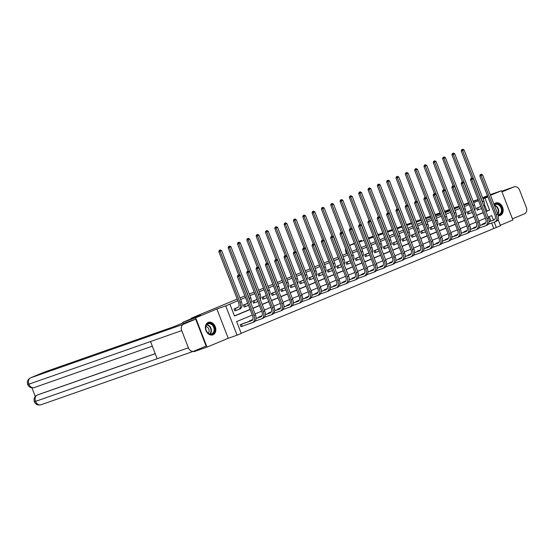 <?xml version="1.0" encoding="UTF-8"?>
<svg xmlns="http://www.w3.org/2000/svg" width="554" height="554" viewBox="0 0 554 554"><rect width="100%" height="100%" fill="white"/><g stroke="black" fill="none" stroke-linecap="round" stroke-linejoin="round"><path stroke-width="0.83" d="M212.992 334.782A6.627 5.041 70.7 0 0 215.305 326.798A6.627 5.041 70.7 0 0 208.401 322.352A6.627 5.041 70.7 0 0 208.2 322.428A6.627 5.041 70.7 0 0 205.88 330.406A6.627 5.041 70.7 0 0 212.791 334.858A6.627 5.041 70.7 0 0 212.992 334.782M498.254 215.651A6.627 5.041 70.7 0 0 500.137 215.471A6.627 5.041 70.7 0 0 500.345 215.395A6.627 5.041 70.7 0 0 502.658 207.418A6.627 5.041 70.7 0 0 495.754 202.965A6.627 5.041 70.7 0 0 495.553 203.041A6.627 5.041 70.7 0 0 493.974 204.218M252.292 315.074L236.648 321.569L241.253 333.446L237.07 335.184L225.707 305.891L229.889 304.153L234.494 316.029L250.138 309.527M193.831 351.181L194.018 351.658L207.016 347.102L228.227 338.286L237.07 335.184M500.324 225.243L512.893 220.021L501.529 190.721L490.519 195.299M498.06 219.398L500.511 225.734L496.329 227.472L494.258 222.133M241.198 333.3L496.329 227.472M183.118 323.557L182.654 322.359L195.652 317.802L207.016 347.102M490.269 194.669L501.529 190.721M182.654 322.359L200.465 314.963L191.102 318.245L191.31 318.765M191.102 318.245L237.23 299.077M239.993 297.934L244.854 295.912M249.314 294.056L254.182 292.034M258.642 290.185L263.503 288.163M267.963 286.307L272.824 284.292M277.284 282.436L282.152 280.414M286.612 278.565L291.473 276.543M295.933 274.687L300.794 272.672M305.254 270.816L310.122 268.794M314.582 266.945L319.443 264.923M323.903 263.067L328.764 261.052M333.224 259.196L338.092 257.174M342.552 255.325L347.413 253.303M351.873 251.447L356.734 249.425M361.194 247.576L366.062 245.554M370.522 243.705L375.383 241.683M379.843 239.827L384.705 237.804M389.164 235.956L394.033 233.933M398.492 232.078L403.354 230.062M407.813 228.206L412.675 226.184M417.134 224.335L422.003 222.313M426.462 220.457L431.324 218.442M435.783 216.586L440.645 214.564M445.104 212.715L449.973 210.693M454.432 208.837L459.294 206.815M493.732 228.387L491.661 223.047M490.858 220.984L489.182 216.649M485.789 222.722L482.61 224.038L482.756 224.425M476.461 226.593L473.282 227.916L473.435 228.303M467.14 230.464L463.961 231.787L464.114 232.174M457.819 234.342L454.64 235.658L454.786 236.046M448.491 238.213L445.312 239.536L445.464 239.924M439.17 242.084L435.991 243.407L436.143 243.795M429.849 245.962L426.67 247.285L426.815 247.666M420.521 249.833L417.342 251.156L417.494 251.544M411.2 253.711L408.021 255.027L408.173 255.415M401.879 257.582L398.7 258.905L398.845 259.293M392.551 261.453L389.372 262.776L389.524 263.164M383.229 265.331L380.051 266.647L380.203 267.035M373.908 269.202L370.73 270.525L370.875 270.913M364.58 273.074L361.402 274.396L361.554 274.784M355.259 276.952L352.081 278.267L352.233 278.655M345.938 280.823L342.76 282.145L342.905 282.533M336.61 284.694L333.432 286.016L333.584 286.404M327.289 288.572L324.111 289.887L324.263 290.275M317.968 292.443L314.79 293.765L314.935 294.153M308.64 296.321L305.462 297.637L305.614 298.024M299.319 300.192L296.141 301.514L296.293 301.902M289.998 304.063L286.82 305.386L286.965 305.773M280.67 307.941L277.492 309.257L277.644 309.644M271.349 311.812L268.171 313.135L268.323 313.522M262.028 315.683L258.85 317.006L258.995 317.394M252.7 319.561L249.522 320.877L249.674 321.265M243.808 323.321L240.201 324.755L240.969 326.735L241.939 326.327M478.559 200.666L473.698 202.688M469.238 204.544L464.377 206.566M459.917 208.415L455.049 210.437M450.589 212.293L445.728 214.308M441.268 216.164L436.407 218.186M431.947 220.035L427.079 222.057M422.619 223.913L417.758 225.928M413.298 227.784L408.436 229.806M403.977 231.655L399.109 233.677M394.649 235.533L389.787 237.548M385.328 239.404L380.466 241.426M376.007 243.275L371.138 245.297M366.679 247.153L361.817 249.175M357.358 251.024L352.496 253.046M348.037 254.895L343.168 256.918M338.709 258.773L333.847 260.796M329.388 262.644L324.526 264.667M320.067 266.522L315.198 268.538M310.739 270.394L305.877 272.416M301.418 274.265L296.556 276.287M292.096 278.143L287.228 280.158M282.769 282.014L277.907 284.036M273.447 285.885L268.586 287.907M264.126 289.763L259.258 291.778M254.798 293.634L249.937 295.656M245.477 297.505L240.616 299.527M237.846 300.677L229.889 304.153M234.439 315.884L250.083 309.381M252.853 308.239L259.404 305.51M262.174 304.361L268.732 301.639M271.495 300.49L278.053 297.761M280.823 296.612L287.374 293.89M290.144 292.741L296.702 290.019M299.465 288.869L306.023 286.141M308.793 284.991L315.344 282.27M318.114 281.12L324.672 278.399M327.435 277.249L333.993 274.521M336.763 273.371L343.314 270.65M346.084 269.5L352.642 266.779M355.405 265.629L361.963 262.901M364.733 261.751L371.291 259.03M374.054 257.88L380.612 255.152M383.375 254.009L389.933 251.281M392.703 250.131L399.261 247.409M402.024 246.26L408.582 243.531M411.345 242.382L417.903 239.66M420.673 238.511L427.231 235.789M429.994 234.64L436.552 231.911M439.315 230.762L445.873 228.04M448.643 226.891L455.201 224.169M457.964 223.02L464.522 220.291M467.285 219.142L473.843 216.42M476.613 215.271L483.171 212.542M485.934 211.399L486.973 210.963L484.473 204.509M480.076 206.774L476.468 208.207L477.236 210.181L478.206 209.779M470.755 210.645L467.14 212.078L467.908 214.059L468.878 213.657M461.427 214.523L457.819 215.949L458.587 217.93L459.557 217.528M452.106 218.394L448.498 219.827L449.266 221.808L450.236 221.399M442.784 222.272L439.17 223.698L439.938 225.679L440.908 225.277M433.457 226.143L429.849 227.569L430.617 229.55L431.587 229.148M424.135 230.014L420.528 231.447L421.296 233.428L422.266 233.019M414.814 233.892L411.2 235.318L411.968 237.299L412.938 236.897M405.486 237.763L401.879 239.196L402.647 241.17L403.617 240.768M396.165 241.634L392.557 243.067L393.326 245.048L394.296 244.646M386.844 245.512L383.229 246.939L383.998 248.919L384.968 248.517M377.516 249.383L373.908 250.817L374.677 252.79L375.647 252.389M368.195 253.254L364.587 254.688L365.356 256.668L366.326 256.267M358.874 257.132L355.259 258.559L356.028 260.539L356.998 260.138M349.546 261.003L345.938 262.437L346.707 264.417L347.677 264.009M340.225 264.881L336.617 266.308L337.386 268.288L338.356 267.887M330.904 268.752L327.289 270.179L328.058 272.159L329.028 271.758M321.576 272.623L317.968 274.057L318.737 276.037L319.706 275.629M312.255 276.501L308.647 277.928L309.416 279.909L310.385 279.507M302.934 280.372L299.319 281.799L300.088 283.78L301.057 283.378M293.606 284.244L289.998 285.677L290.767 287.658L291.736 287.249M284.285 288.122L280.677 289.548L281.446 291.529L282.415 291.127M274.964 291.993L271.349 293.426L272.118 295.4L273.087 294.998M265.636 295.864L262.028 297.297L262.797 299.278L263.766 298.876M256.315 299.742L252.707 301.168L253.476 303.149L254.445 302.747M246.994 303.613L243.379 305.046L244.148 307.02L245.117 306.618M237.666 307.484L234.058 308.917L234.827 310.898L235.796 310.496M228.227 338.286L216.87 308.987L195.652 317.802M216.87 308.987L225.707 305.891M483.033 198.851L487.942 196.94M482.943 198.616L487.915 196.871M487.749 196.448L482.887 198.471M473.282 201.614L478.144 199.592M482.603 197.743L487.465 195.721M468.781 203.36L463.809 205.105M493.462 220.07L491.723 215.596L488.136 217.085M485.373 218.234L478.815 220.956M476.052 222.106L469.494 224.834M466.724 225.984L460.166 228.705M457.403 229.855L450.845 232.576M448.082 233.726L441.524 236.454M438.754 237.604L432.196 240.325M429.433 241.475L422.875 244.196M420.112 245.346L413.554 248.074M410.784 249.224L404.226 251.945M401.463 253.095L394.905 255.816M392.142 256.966L385.584 259.694M382.814 260.844L376.256 263.566M373.493 264.715L366.935 267.443M364.172 268.586L357.614 271.315M354.844 272.464L348.286 275.186M345.523 276.335L338.965 279.064M336.202 280.213L329.644 282.935M326.874 284.084L320.316 286.806M317.553 287.955L310.995 290.684M308.232 291.833L301.674 294.555M298.904 295.704L292.346 298.426M289.583 299.576L283.025 302.304M280.262 303.454L273.704 306.175M270.934 307.325L264.376 310.046M261.613 311.196L255.055 313.924M485.99 211.545L489.577 210.056L484.965 198.173M252.908 308.377L259.466 305.656M262.229 304.506L268.787 301.785M271.55 300.635L278.108 297.907M280.878 296.757L287.436 294.036M290.199 292.886L296.757 290.164M299.52 289.015L306.078 286.286M308.848 285.137L315.406 282.415M318.169 281.266L324.727 278.544M327.49 277.395L334.048 274.666M336.818 273.517L343.376 270.795M346.139 269.646L352.697 266.917M355.46 265.775L362.018 263.046M364.788 261.897L371.346 259.175M374.109 258.026L380.667 255.297M383.43 254.148L389.988 251.426M392.758 250.276L399.316 247.555M402.079 246.405L408.637 243.677M411.4 242.527L417.958 239.806M420.728 238.656L427.286 235.935M430.049 234.785L436.607 232.057M439.37 230.907L445.928 228.186M448.698 227.036L455.256 224.315M458.019 223.165L464.577 220.437M467.341 219.287L473.899 216.566M476.669 215.416L483.226 212.688M486.973 210.963L489.577 210.056M477.437 207.798L479.993 206.898A4.245 2.749 -112.6 0 0 480.089 206.864A4.245 2.749 -112.6 0 0 480.775 206.372M479.085 207.12L480.498 206.628M481.571 208.429A6.371 4.127 67.4 0 1 480.9 208.823A6.371 4.127 67.4 0 1 480.761 208.879L477.223 210.146M471.793 178.153L461.26 151L461.704 149.649L462.819 149.22L461.704 149.649M462.819 149.22L464.058 149.926L483.85 200.957A6.371 4.127 67.4 0 1 484.03 206.497M464.058 149.926L462.562 150.543L482.354 201.573A6.371 4.127 67.4 0 1 482.887 203.54M462.223 149.462L462.562 150.543L461.26 151M477.673 207.715L478.441 209.689M481.364 174.198L480.249 174.628L481.364 174.198L482.603 174.905L481.107 175.521L496.294 214.675A6.371 4.127 67.4 0 1 494.84 221.925A6.371 4.127 67.4 0 1 494.701 221.981L488.185 224.266M485.221 222.95L485.761 222.77M489.085 221.607L494.438 219.73M483.58 223.636L485.706 222.888M489.071 221.704L493.933 220A4.245 2.749 -112.6 0 0 494.029 219.966A4.245 2.749 -112.6 0 0 494.999 215.132L479.812 175.978L480.249 174.628M482.603 174.905L497.79 214.059A6.371 4.127 67.4 0 1 496.336 221.309A6.371 4.127 67.4 0 1 496.197 221.358M480.768 174.441L481.107 175.521L479.812 175.978M483.815 223.546L483.988 223.996M494.23 204.883A5.734 4.363 -109.3 0 1 500.331 205.603A5.734 4.363 -109.3 0 1 501.342 213.151A5.734 4.363 -109.3 0 1 498.094 214.959M497.998 214.64A5.311 4.044 70.7 0 0 499.029 214.467A5.311 4.044 70.7 0 0 500.802 212.965A5.311 4.044 70.7 0 0 500.442 206.774A5.311 4.044 70.7 0 0 495.511 204.447A5.311 4.044 70.7 0 0 494.348 205.174M496.322 210.271A3.781 2.881 70.7 0 0 495.878 209.121M499.57 215.624A6.586 5.014 70.7 0 0 499.708 215.575A6.586 5.014 70.7 0 0 501.91 213.719A6.586 5.014 70.7 0 0 501.467 206.033A6.586 5.014 70.7 0 0 495.352 203.152A6.586 5.014 70.7 0 0 495.214 203.2M206.365 324.956A5.734 4.363 -109.3 0 1 212.639 324.623A5.734 4.363 -109.3 0 1 213.989 332.538A5.734 4.363 -109.3 0 1 207.722 332.871A5.734 4.363 -109.3 0 1 206.365 324.956M213.449 332.352A5.311 4.044 70.7 0 0 213.089 326.154A5.311 4.044 70.7 0 0 208.166 323.827A5.311 4.044 70.7 0 0 206.393 325.33A5.311 4.044 70.7 0 0 206.746 331.527A5.311 4.044 70.7 0 0 211.676 333.854A5.311 4.044 70.7 0 0 213.449 332.352M208.249 333.176A3.781 2.881 70.7 0 0 208.636 332.67A3.781 2.881 70.7 0 0 208.699 328.854A3.781 2.881 70.7 0 0 205.908 326.493M212.217 335.011A6.586 5.014 70.7 0 0 212.355 334.962A6.586 5.014 70.7 0 0 214.557 333.099A6.586 5.014 70.7 0 0 214.114 325.42A6.586 5.014 70.7 0 0 207.999 322.539A6.586 5.014 70.7 0 0 207.861 322.587M456.759 207.875L454.377 208.706M449.82 210.305L444.848 212.05M440.291 213.643L435.319 215.388M430.763 216.988L425.791 218.733M421.234 220.326L416.262 222.071M411.705 223.671L406.733 225.416M402.169 227.008L397.197 228.754M392.641 230.353L387.668 232.098M383.112 233.691L378.14 235.436M373.583 237.036L368.611 238.774M364.054 240.374L359.082 242.119M354.525 243.718L349.553 245.457M345.571 248.552A5.097 3.303 -112.6 0 0 345.987 252.105L346.582 253.649M514.23 186.809A5.228 3.975 70.7 0 0 514.07 186.871L501.716 191.206L514.23 186.809A5.228 3.975 70.7 0 1 519.638 190.216L526.3 207.397A5.228 3.975 70.7 0 1 524.513 213.796L512.429 218.816M514.07 186.871L501.986 191.892M182.882 322.954L174.067 326.618L44.611 372.004L30.657 377.8L183.512 324.208L195.673 319.159L183.111 323.55M183.512 324.208A5.228 3.975 70.7 0 0 181.726 330.606L150.529 341.541L157.191 358.729L188.388 347.787L181.726 330.606M188.388 347.787A5.228 3.975 70.7 0 0 193.789 351.194A5.228 3.975 70.7 0 0 193.948 351.132L206.116 346.077L195.673 319.159M31.938 387.814L35.29 396.463M37.921 394.78A5.097 3.303 67.4 0 1 38.032 394.732A5.097 3.303 67.4 0 1 38.143 394.69L155.217 353.639M155.238 353.687L37.34 395.023A5.228 3.975 70.7 0 0 35.532 401.38C33.849 401.941 34.009 401.816 36.01 401.02M44.5 372.046L30.546 377.842A5.097 3.303 -112.6 0 1 30.657 377.8A5.228 3.975 70.7 0 0 28.87 384.199C27.181 384.753 27.333 384.621 29.334 383.804M468.116 211.676L470.671 210.776A4.245 2.749 -112.6 0 0 470.761 210.735A4.245 2.749 -112.6 0 0 471.447 210.243M469.757 210.991L471.17 210.499M472.243 212.3A6.371 4.127 67.4 0 1 471.579 212.701A6.371 4.127 67.4 0 1 471.433 212.757L467.895 214.017M462.472 182.031L451.939 154.871L452.376 153.52L453.497 153.091L452.376 153.52M453.497 153.091L454.73 153.797L474.529 204.828A6.371 4.127 67.4 0 1 474.709 210.368M454.73 153.797L453.241 154.421L473.033 205.451A6.371 4.127 67.4 0 1 473.566 207.418M452.895 153.34L453.241 154.421L451.939 154.871M468.352 211.586L469.12 213.567M458.788 215.548L461.344 214.647A4.245 2.749 -112.6 0 0 461.44 214.613A4.245 2.749 -112.6 0 0 462.126 214.114M460.436 214.862L461.849 214.377M462.922 216.171A6.371 4.127 67.4 0 1 462.258 216.572A6.371 4.127 67.4 0 1 462.112 216.628L458.574 217.895M453.151 185.902L442.618 158.749L443.055 157.391L444.169 156.962L443.055 157.391M444.169 156.962L445.409 157.668L465.201 208.699A6.371 4.127 67.4 0 1 465.388 214.246M445.409 157.668L443.913 158.292L463.712 209.322A6.371 4.127 67.4 0 1 464.238 211.289M443.574 157.211L443.913 158.292L442.618 158.749M459.031 215.458L459.799 217.438M472.043 178.069L470.928 178.499L472.043 178.069L473.282 178.776L471.786 179.399L486.973 218.553A6.371 4.127 67.4 0 1 485.519 225.803A6.371 4.127 67.4 0 1 485.38 225.852L478.857 228.137M475.9 226.828L476.44 226.641M479.757 225.478L485.11 223.601M474.259 227.514L476.385 226.759M479.75 225.582L484.611 223.878A4.245 2.749 -112.6 0 0 484.702 223.837A4.245 2.749 -112.6 0 0 485.671 219.003L470.484 179.849L470.928 178.499M473.282 178.776L488.469 217.93A6.371 4.127 67.4 0 1 487.014 225.18A6.371 4.127 67.4 0 1 486.869 225.236M471.447 178.319L471.786 179.399L470.484 179.849M474.494 227.424L474.667 227.867M462.722 181.941L461.6 182.37L462.722 181.941L463.954 182.647L462.465 183.27L477.652 222.424A6.371 4.127 67.4 0 1 476.198 229.675A6.371 4.127 67.4 0 1 476.052 229.73L469.536 232.015M466.579 230.699L467.119 230.519M470.436 229.356L475.789 227.472M464.931 231.385L467.057 230.637M470.429 229.453L475.284 227.749A4.245 2.749 -112.6 0 0 475.38 227.715A4.245 2.749 -112.6 0 0 476.35 222.881L461.163 183.727L461.6 182.37M463.954 182.647L479.141 221.801A6.371 4.127 67.4 0 1 477.686 229.051A6.371 4.127 67.4 0 1 477.548 229.107M462.119 182.19L462.465 183.27L461.163 183.727M465.173 231.295L465.346 231.745M449.467 219.426L452.022 218.518A4.245 2.749 -112.6 0 0 452.119 218.484A4.245 2.749 -112.6 0 0 452.805 217.992M451.115 218.74L452.528 218.248M453.601 220.049A6.371 4.127 67.4 0 1 452.93 220.444A6.371 4.127 67.4 0 1 452.791 220.499L449.252 221.766M443.823 189.773L433.29 162.62L433.734 161.269L434.848 160.84L433.734 161.269M434.848 160.84L436.088 161.546L455.88 212.577A6.371 4.127 67.4 0 1 456.06 218.117M436.088 161.546L434.592 162.163L454.384 213.193A6.371 4.127 67.4 0 1 454.917 215.16M434.253 161.082L434.592 162.163L433.29 162.62M449.703 219.336L450.471 221.316M440.146 223.297L442.701 222.396A4.245 2.749 -112.6 0 0 442.791 222.362A4.245 2.749 -112.6 0 0 443.477 221.863M441.787 222.611L443.2 222.119M444.273 223.92A6.371 4.127 67.4 0 1 443.609 224.322A6.371 4.127 67.4 0 1 443.463 224.377L439.924 225.644M434.502 193.651L423.969 166.491L424.406 165.14L425.527 164.711L424.406 165.14M425.527 164.711L426.76 165.417L446.559 216.448A6.371 4.127 67.4 0 1 446.739 221.988M426.76 165.417L425.271 166.041L445.063 217.071A6.371 4.127 67.4 0 1 445.596 219.038M424.925 164.96L425.271 166.041L423.969 166.491M440.382 223.207L441.15 225.187M430.818 227.168L433.373 226.267A4.245 2.749 -112.6 0 0 433.47 226.233A4.245 2.749 -112.6 0 0 434.156 225.734M432.466 226.489L433.879 225.997M434.952 227.791A6.371 4.127 67.4 0 1 434.288 228.193A6.371 4.127 67.4 0 1 434.142 228.248L430.603 229.515M425.181 197.522L414.648 170.369L415.084 169.012L416.199 168.582L415.084 169.012M416.199 168.582L417.439 169.289L437.231 220.319A6.371 4.127 67.4 0 1 437.418 225.866M417.439 169.289L415.943 169.912L435.742 220.942A6.371 4.127 67.4 0 1 436.268 222.909M415.604 168.832L415.943 169.912L414.648 170.369M431.06 227.078L431.829 229.058M453.394 185.819L452.279 186.248L453.394 185.819L454.633 186.525L453.137 187.141L468.324 226.295A6.371 4.127 67.4 0 1 466.87 233.546A6.371 4.127 67.4 0 1 466.731 233.601L460.215 235.886M457.251 234.577L457.791 234.39M461.115 233.227L466.468 231.35M455.61 235.256L457.736 234.508M461.101 233.324L465.962 231.62A4.245 2.749 -112.6 0 0 466.059 231.586A4.245 2.749 -112.6 0 0 467.029 226.752L451.842 187.598L452.279 186.248M454.633 186.525L469.82 225.679A6.371 4.127 67.4 0 1 468.365 232.929A6.371 4.127 67.4 0 1 468.227 232.985M452.798 186.061L453.137 187.141L451.842 187.598M455.845 235.166L456.018 235.616M444.073 189.69L442.958 190.119L444.073 189.69L445.312 190.396L443.816 191.019L459.003 230.173A6.371 4.127 67.4 0 1 457.549 237.424A6.371 4.127 67.4 0 1 457.41 237.479L450.887 239.764M447.93 238.449L448.47 238.262M451.787 237.098L457.14 235.221M446.282 239.134L448.415 238.379M451.78 237.202L456.641 235.498A4.245 2.749 -112.6 0 0 456.731 235.457A4.245 2.749 -112.6 0 0 457.701 230.623L442.514 191.469L442.958 190.119M445.312 190.396L460.499 229.55A6.371 4.127 67.4 0 1 459.044 236.8A6.371 4.127 67.4 0 1 458.899 236.856M443.477 189.939L443.816 191.019L442.514 191.469M446.524 239.044L446.697 239.487M434.751 193.561L433.63 193.99L434.751 193.561L435.984 194.267L434.495 194.89L449.682 234.044A6.371 4.127 67.4 0 1 448.228 241.295A6.371 4.127 67.4 0 1 448.082 241.35L441.566 243.635M438.609 242.32L439.149 242.14M442.466 240.976L447.819 239.099M436.961 243.005L439.087 242.257M442.459 241.073L447.313 239.37A4.245 2.749 -112.6 0 0 447.41 239.335A4.245 2.749 -112.6 0 0 448.38 234.501L433.193 195.347L433.63 193.99M435.984 194.267L451.171 233.421A6.371 4.127 67.4 0 1 449.716 240.671A6.371 4.127 67.4 0 1 449.578 240.727M434.149 193.81L434.495 194.89L433.193 195.347M437.203 242.915L437.376 243.365M421.497 231.046L424.052 230.139A4.245 2.749 -112.6 0 0 424.149 230.104A4.245 2.749 -112.6 0 0 424.835 229.612M423.138 230.36L424.558 229.868M425.631 231.669A6.371 4.127 67.4 0 1 424.96 232.071A6.371 4.127 67.4 0 1 424.821 232.119L421.282 233.386M415.853 201.4L405.32 174.24L405.763 172.89L406.878 172.46L405.763 172.89M406.878 172.46L408.118 173.167L427.91 224.197A6.371 4.127 67.4 0 1 428.09 229.737M408.118 173.167L406.622 173.783L426.414 224.813A6.371 4.127 67.4 0 1 426.947 226.78M406.283 172.709L406.622 173.783L405.32 174.24M421.733 230.956L422.501 232.936M425.424 197.439L424.309 197.868L425.424 197.439L426.663 198.145L425.167 198.761L440.354 237.915A6.371 4.127 67.4 0 1 438.9 245.166A6.371 4.127 67.4 0 1 438.761 245.221L432.245 247.506M429.281 246.198L429.821 246.011M433.145 244.847L438.498 242.971M427.64 246.876L429.766 246.128M433.131 244.944L437.992 243.241A4.245 2.749 -112.6 0 0 438.089 243.206A4.245 2.749 -112.6 0 0 439.059 238.372L423.872 199.218L424.309 197.868M426.663 198.145L441.85 237.299A6.371 4.127 67.4 0 1 440.395 244.549A6.371 4.127 67.4 0 1 440.257 244.605M424.828 197.688L425.167 198.761L423.872 199.218M427.875 246.793L428.048 247.236M412.176 234.917L414.731 234.017A4.245 2.749 -112.6 0 0 414.821 233.982A4.245 2.749 -112.6 0 0 415.507 233.483M413.817 234.231L415.23 233.74M416.303 235.54A6.371 4.127 67.4 0 1 415.639 235.942A6.371 4.127 67.4 0 1 415.493 235.997L411.954 237.264M406.532 205.271L395.999 178.111L396.435 176.761L397.557 176.331L396.435 176.761M397.557 176.331L398.79 177.038L418.589 228.068A6.371 4.127 67.4 0 1 418.769 233.615M398.79 177.038L397.301 177.661L417.093 228.691A6.371 4.127 67.4 0 1 417.626 230.658M396.955 176.581L397.301 177.661L395.999 178.111M412.411 234.827L413.18 236.807M416.102 201.31L414.988 201.739L416.102 201.31L417.342 202.016L415.846 202.639L431.033 241.793A6.371 4.127 67.4 0 1 429.579 249.044A6.371 4.127 67.4 0 1 429.44 249.099L422.917 251.384M419.96 250.069L420.5 249.882M423.817 248.718L429.17 246.842M418.312 250.754L420.444 249.999M423.81 248.822L428.671 247.119A4.245 2.749 -112.6 0 0 428.761 247.084A4.245 2.749 -112.6 0 0 429.731 242.243L414.544 203.089L414.988 201.739M417.342 202.016L432.529 241.17A6.371 4.127 67.4 0 1 431.074 248.421A6.371 4.127 67.4 0 1 430.929 248.476M415.507 201.559L415.846 202.639L414.544 203.089M418.554 250.664L418.727 251.107M402.848 238.788L405.403 237.888A4.245 2.749 -112.6 0 0 405.5 237.853A4.245 2.749 -112.6 0 0 406.186 237.354M404.496 238.109L405.909 237.618M406.982 239.418A6.371 4.127 67.4 0 1 406.317 239.813A6.371 4.127 67.4 0 1 406.172 239.868L402.633 241.135M397.211 209.142L386.678 181.989L387.114 180.639L388.229 180.202L387.114 180.639M388.229 180.202L389.469 180.909L409.261 231.939A6.371 4.127 67.4 0 1 409.448 237.486M389.469 180.909L387.973 181.532L407.772 232.562A6.371 4.127 67.4 0 1 408.298 234.529M387.634 180.452L387.973 181.532L386.678 181.989M403.09 238.705L403.859 240.678M406.781 205.181L405.66 205.617L406.781 205.181L408.014 205.887L406.525 206.51L421.712 245.664A6.371 4.127 67.4 0 1 420.257 252.915A6.371 4.127 67.4 0 1 420.112 252.97L413.596 255.256M410.639 253.94L411.179 253.76M414.496 252.596L419.849 250.72M408.99 254.625L411.116 253.877M414.489 252.693L419.343 250.99A4.245 2.749 -112.6 0 0 419.44 250.955A4.245 2.749 -112.6 0 0 420.41 246.121L405.223 206.967L405.66 205.617M408.014 205.887L423.201 245.041A6.371 4.127 67.4 0 1 421.746 252.299A6.371 4.127 67.4 0 1 421.608 252.347M406.179 205.43L406.525 206.51L405.223 206.967M409.233 254.535L409.406 254.985M393.527 242.666L396.082 241.766A4.245 2.749 -112.6 0 0 396.179 241.724A4.245 2.749 -112.6 0 0 396.865 241.232M395.168 241.98L396.588 241.489M397.661 243.289A6.371 4.127 67.4 0 1 396.989 243.691A6.371 4.127 67.4 0 1 396.851 243.739L393.312 245.007M387.883 213.02L377.35 185.86L377.793 184.51L378.908 184.08L377.793 184.51M378.908 184.08L380.148 184.787L399.94 235.817A6.371 4.127 67.4 0 1 400.12 241.357M380.148 184.787L378.652 185.403L398.444 236.433A6.371 4.127 67.4 0 1 398.977 238.407M378.313 184.33L378.652 185.403L377.35 185.86M393.762 242.576L394.531 244.556M397.453 209.059L396.339 209.488L397.453 209.059L398.693 209.765L397.197 210.382L412.384 249.535A6.371 4.127 67.4 0 1 410.929 256.793A6.371 4.127 67.4 0 1 410.791 256.841L404.275 259.127M401.311 257.818L401.851 257.631M405.175 256.467L410.528 254.591M399.669 258.496L401.795 257.748M405.161 256.564L410.022 254.861A4.245 2.749 -112.6 0 0 410.119 254.826A4.245 2.749 -112.6 0 0 411.089 249.993L395.902 210.839L396.339 209.488M398.693 209.765L413.88 248.919A6.371 4.127 67.4 0 1 412.425 256.17A6.371 4.127 67.4 0 1 412.287 256.225M396.858 209.308L397.197 210.382L395.902 210.839M399.905 258.413L400.078 258.856M384.206 246.537L386.761 245.637A4.245 2.749 -112.6 0 0 386.851 245.602A4.245 2.749 -112.6 0 0 387.537 245.103M385.847 245.851L387.26 245.36M388.333 247.16A6.371 4.127 67.4 0 1 387.668 247.562A6.371 4.127 67.4 0 1 387.523 247.617L383.984 248.884M378.562 216.891L368.029 189.738L368.465 188.381L369.587 187.951L368.465 188.381M369.587 187.951L370.82 188.658L390.618 239.688A6.371 4.127 67.4 0 1 390.799 245.235M370.82 188.658L369.331 189.281L389.123 240.311A6.371 4.127 67.4 0 1 389.656 242.278M368.985 188.201L369.331 189.281L368.029 189.738M384.441 246.447L385.21 248.427M388.132 212.93L387.017 213.359L388.132 212.93L389.372 213.636L387.876 214.259L403.063 253.413A6.371 4.127 67.4 0 1 401.608 260.664A6.371 4.127 67.4 0 1 401.47 260.719L394.947 263.005M391.99 261.689L392.53 261.502M395.847 260.338L401.2 258.462M390.341 262.374L392.474 261.62M395.84 260.442L400.701 258.739A4.245 2.749 -112.6 0 0 400.791 258.704A4.245 2.749 -112.6 0 0 401.761 253.871L386.574 214.717L387.017 213.359M389.372 213.636L404.559 252.79A6.371 4.127 67.4 0 1 403.104 260.041A6.371 4.127 67.4 0 1 402.959 260.096M387.537 213.179L387.876 214.259L386.574 214.717M390.584 262.284L390.757 262.734M374.878 250.408L377.433 249.508A4.245 2.749 -112.6 0 0 377.53 249.473A4.245 2.749 -112.6 0 0 378.216 248.975M376.526 249.729L377.939 249.238M379.012 251.038A6.371 4.127 67.4 0 1 378.347 251.433A6.371 4.127 67.4 0 1 378.202 251.488L374.663 252.756M369.241 220.762L358.708 193.609L359.144 192.259L360.259 191.822L359.144 192.259M360.259 191.822L361.499 192.529L381.291 243.566A6.371 4.127 67.4 0 1 381.477 249.106M361.499 192.529L360.003 193.152L379.802 244.182A6.371 4.127 67.4 0 1 380.328 246.149M359.664 192.072L360.003 193.152L358.708 193.609M375.12 250.325L375.889 252.299M378.811 216.801L377.69 217.237L378.811 216.801L380.044 217.507L378.555 218.131L393.742 257.285A6.371 4.127 67.4 0 1 392.287 264.535A6.371 4.127 67.4 0 1 392.142 264.59L385.626 266.876M382.669 265.56L383.209 265.38M386.526 264.216L391.879 262.34M381.02 266.245L383.146 265.498M386.519 264.313L391.373 262.61A4.245 2.749 -112.6 0 0 391.47 262.575A4.245 2.749 -112.6 0 0 392.44 257.742L377.253 218.588L377.69 217.237M380.044 217.507L395.231 256.661A6.371 4.127 67.4 0 1 393.776 263.919A6.371 4.127 67.4 0 1 393.638 263.967M378.209 217.05L378.555 218.131L377.253 218.588M381.263 266.155L381.436 266.606M365.557 254.286L368.112 253.386A4.245 2.749 -112.6 0 0 368.209 253.344A4.245 2.749 -112.6 0 0 368.895 252.853M367.198 253.6L368.618 253.109M369.691 254.909A6.371 4.127 67.4 0 1 369.019 255.311A6.371 4.127 67.4 0 1 368.881 255.359L365.342 256.627M359.913 224.64L349.38 197.48L349.823 196.13L350.938 195.701L349.823 196.13M350.938 195.701L352.178 196.407L371.969 247.437A6.371 4.127 67.4 0 1 372.149 252.977M352.178 196.407L350.682 197.023L370.474 248.06A6.371 4.127 67.4 0 1 371.007 250.027M350.343 195.95L350.682 197.023L349.38 197.48M365.792 254.196L366.561 256.177M369.483 220.679L368.368 221.108L369.483 220.679L370.723 221.385L369.227 222.002L384.414 261.156A6.371 4.127 67.4 0 1 382.959 268.413A6.371 4.127 67.4 0 1 382.821 268.461L376.304 270.747M373.341 269.438L373.881 269.251M377.205 268.088L382.558 266.211M371.699 270.123L373.825 269.369M377.191 268.191L382.052 266.488A4.245 2.749 -112.6 0 0 382.149 266.446A4.245 2.749 -112.6 0 0 383.119 261.613L367.932 222.459L368.368 221.108M370.723 221.385L385.909 260.539A6.371 4.127 67.4 0 1 384.455 267.79A6.371 4.127 67.4 0 1 384.317 267.845M368.888 220.928L369.227 222.002L367.932 222.459M371.935 270.033L372.108 270.477M356.229 258.157L358.791 257.257A4.245 2.749 -112.6 0 0 358.881 257.222A4.245 2.749 -112.6 0 0 359.567 256.724M357.877 257.471L359.29 256.987M360.363 258.78A6.371 4.127 67.4 0 1 359.698 259.182A6.371 4.127 67.4 0 1 359.553 259.237L356.014 260.505M350.592 228.511L340.059 201.358L340.495 200.001L341.617 199.572L340.495 200.001M341.617 199.572L342.85 200.278L362.648 251.308A6.371 4.127 67.4 0 1 362.828 256.855M342.85 200.278L341.361 200.901L361.153 251.931A6.371 4.127 67.4 0 1 361.686 253.898M341.015 199.821L341.361 200.901L340.059 201.358M356.471 258.067L357.24 260.048M360.162 224.55L359.047 224.979L360.162 224.55L361.402 225.256L359.906 225.88L375.093 265.034A6.371 4.127 67.4 0 1 373.638 272.284A6.371 4.127 67.4 0 1 373.5 272.339L366.977 274.625M364.02 273.309L364.56 273.122M367.877 271.966L373.23 270.082M362.371 273.995L364.504 273.24M367.87 272.062L372.731 270.359A4.245 2.749 -112.6 0 0 372.821 270.324A4.245 2.749 -112.6 0 0 373.791 265.491L358.604 226.337L359.047 224.979M361.402 225.256L376.588 264.41A6.371 4.127 67.4 0 1 375.134 271.661A6.371 4.127 67.4 0 1 374.989 271.716M359.567 224.799L359.906 225.88L358.604 226.337M362.614 273.905L362.787 274.355M346.908 262.028L349.463 261.128A4.245 2.749 -112.6 0 0 349.56 261.093A4.245 2.749 -112.6 0 0 350.246 260.602M348.556 261.349L349.969 260.858M351.042 262.658A6.371 4.127 67.4 0 1 350.377 263.053A6.371 4.127 67.4 0 1 350.232 263.108L346.693 264.376M341.271 232.382L330.738 205.229L331.174 203.879L332.289 203.45L331.174 203.879M332.289 203.45L333.529 204.156L353.32 255.186A6.371 4.127 67.4 0 1 353.507 260.726M333.529 204.156L332.033 204.772L351.832 255.803A6.371 4.127 67.4 0 1 352.358 257.769M331.694 203.692L332.033 204.772L330.738 205.229M347.15 261.945L347.919 263.926M350.841 228.428L349.719 228.857L350.841 228.428L352.074 229.134L350.585 229.751L365.772 268.905A6.371 4.127 67.4 0 1 364.317 276.155A6.371 4.127 67.4 0 1 364.172 276.211L357.655 278.496M354.699 277.18L355.239 277M358.556 275.837L363.909 273.96M353.05 277.866L355.176 277.118M358.549 275.934L363.403 274.23A4.245 2.749 -112.6 0 0 363.5 274.195A4.245 2.749 -112.6 0 0 364.47 269.362L349.283 230.208L349.719 228.857M352.074 229.134L367.26 268.288A6.371 4.127 67.4 0 1 365.806 275.539A6.371 4.127 67.4 0 1 365.668 275.587M350.239 228.67L350.585 229.751L349.283 230.208M353.293 277.776L353.466 278.226M337.587 265.906L340.142 265.006A4.245 2.749 -112.6 0 0 340.232 264.971A4.245 2.749 -112.6 0 0 340.925 264.473M339.228 265.221L340.648 264.729M341.721 266.529A6.371 4.127 67.4 0 1 341.049 266.931A6.371 4.127 67.4 0 1 340.911 266.986L337.372 268.247M331.943 236.26L321.41 209.1L321.853 207.75L322.968 207.321L321.853 207.75M322.968 207.321L324.208 208.027L343.999 259.057A6.371 4.127 67.4 0 1 344.179 264.597M324.208 208.027L322.712 208.65L342.504 259.681A6.371 4.127 67.4 0 1 343.037 261.647M322.373 207.57L322.712 208.65L321.41 209.1M337.822 265.816L338.591 267.797M341.513 232.299L340.398 232.728L341.513 232.299L342.753 233.005L341.257 233.629L356.444 272.783A6.371 4.127 67.4 0 1 354.989 280.033A6.371 4.127 67.4 0 1 354.851 280.082L348.334 282.374M345.371 281.058L345.911 280.871M349.228 279.708L354.588 277.831M343.729 281.744L345.855 280.989M349.221 279.812L354.082 278.108A4.245 2.749 -112.6 0 0 354.179 278.066A4.245 2.749 -112.6 0 0 355.149 273.233L339.962 234.079L340.398 232.728M342.753 233.005L357.939 272.159A6.371 4.127 67.4 0 1 356.485 279.41A6.371 4.127 67.4 0 1 356.347 279.465M340.918 232.548L341.257 233.629L339.962 234.079M343.965 281.654L344.138 282.097M328.259 269.777L330.821 268.877A4.245 2.749 -112.6 0 0 330.911 268.842A4.245 2.749 -112.6 0 0 331.597 268.344M329.907 269.092L331.32 268.607M332.393 270.4A6.371 4.127 67.4 0 1 331.728 270.802A6.371 4.127 67.4 0 1 331.583 270.858L328.044 272.125M322.622 240.131L312.089 212.978L312.525 211.621L313.647 211.192L312.525 211.621M313.647 211.192L314.88 211.898L334.678 262.928A6.371 4.127 67.4 0 1 334.858 268.475M314.88 211.898L313.391 212.521L333.183 263.552A6.371 4.127 67.4 0 1 333.716 265.518M313.045 211.441L313.391 212.521L312.089 212.978M328.501 269.687L329.27 271.668M332.192 236.17L331.077 236.6L332.192 236.17L333.432 236.877L331.936 237.5L347.123 276.654A6.371 4.127 67.4 0 1 345.668 283.904A6.371 4.127 67.4 0 1 345.53 283.96L339.006 286.245M336.049 284.929L336.59 284.749M339.907 283.586L345.26 281.709M334.401 285.615L336.534 284.867M339.9 283.683L344.761 281.979A4.245 2.749 -112.6 0 0 344.851 281.944A4.245 2.749 -112.6 0 0 345.821 277.111L330.634 237.957L331.077 236.6M333.432 236.877L348.618 276.031A6.371 4.127 67.4 0 1 347.164 283.281A6.371 4.127 67.4 0 1 347.019 283.336M331.597 236.419L331.936 237.5L330.634 237.957M334.644 285.525L334.817 285.975M318.938 273.655L321.493 272.748A4.245 2.749 -112.6 0 0 321.59 272.713A4.245 2.749 -112.6 0 0 322.276 272.222M320.586 272.97L321.999 272.478M323.072 274.278A6.371 4.127 67.4 0 1 322.4 274.673A6.371 4.127 67.4 0 1 322.262 274.729L318.723 275.996M313.301 244.009L302.768 216.849L303.204 215.499L304.319 215.07L303.204 215.499M304.319 215.07L305.559 215.776L325.35 266.806A6.371 4.127 67.4 0 1 325.537 272.346M305.559 215.776L304.063 216.392L323.861 267.423A6.371 4.127 67.4 0 1 324.388 269.389M303.724 215.312L304.063 216.392L302.768 216.849M319.18 273.565L319.949 275.546M322.871 240.048L321.749 240.478L322.871 240.048L324.104 240.755L322.615 241.371L337.802 280.525A6.371 4.127 67.4 0 1 336.347 287.775A6.371 4.127 67.4 0 1 336.202 287.831L329.685 290.116M326.728 288.807L327.269 288.62M330.586 287.457L335.939 285.58M325.08 289.486L327.206 288.738M330.579 287.554L335.433 285.85A4.245 2.749 -112.6 0 0 335.53 285.816A4.245 2.749 -112.6 0 0 336.5 280.982L321.313 241.828L321.749 240.478M324.104 240.755L339.29 279.909A6.371 4.127 67.4 0 1 337.836 287.159A6.371 4.127 67.4 0 1 337.698 287.214M322.269 240.291L322.615 241.371L321.313 241.828M325.323 289.396L325.496 289.846M309.617 277.526L312.172 276.626A4.245 2.749 -112.6 0 0 312.262 276.591A4.245 2.749 -112.6 0 0 312.955 276.093M311.258 276.841L312.678 276.349M313.751 278.15A6.371 4.127 67.4 0 1 313.079 278.551A6.371 4.127 67.4 0 1 312.941 278.607L309.395 279.874M303.973 247.88L293.44 220.721L293.883 219.37L294.998 218.941L293.883 219.37M294.998 218.941L296.238 219.647L316.029 270.677A6.371 4.127 67.4 0 1 316.209 276.217M296.238 219.647L294.742 220.27L314.534 271.301A6.371 4.127 67.4 0 1 315.067 273.267M294.403 219.19L294.742 220.27L293.44 220.721M309.852 277.436L310.621 279.417M313.543 243.919L312.428 244.349L313.543 243.919L314.783 244.626L313.287 245.249L328.474 284.403A6.371 4.127 67.4 0 1 327.019 291.653A6.371 4.127 67.4 0 1 326.881 291.709L320.364 293.994M317.4 292.678L317.941 292.491M321.258 291.328L326.618 289.451M315.759 293.364L317.885 292.609M321.251 291.432L326.112 289.728A4.245 2.749 -112.6 0 0 326.209 289.694A4.245 2.749 -112.6 0 0 327.179 284.853L311.992 245.699L312.428 244.349M314.783 244.626L329.969 283.78A6.371 4.127 67.4 0 1 328.515 291.03A6.371 4.127 67.4 0 1 328.377 291.085M312.948 244.169L313.287 245.249L311.992 245.699M315.995 293.274L316.168 293.717M300.289 281.397L302.851 280.497A4.245 2.749 -112.6 0 0 302.941 280.462A4.245 2.749 -112.6 0 0 303.627 279.964M301.937 280.719L303.35 280.227M304.423 282.028A6.371 4.127 67.4 0 1 303.758 282.422A6.371 4.127 67.4 0 1 303.613 282.478L300.074 283.745M294.652 251.751L284.119 224.599L284.555 223.248L285.677 222.812L284.555 223.248M285.677 222.812L286.91 223.518L306.708 274.549A6.371 4.127 67.4 0 1 306.888 280.095M286.91 223.518L285.421 224.141L305.212 275.172A6.371 4.127 67.4 0 1 305.746 277.139M285.075 223.061L285.421 224.141L284.119 224.599M300.531 281.307L301.3 283.288M304.222 247.79L303.107 248.227L304.222 247.79L305.462 248.497L303.966 249.12L319.152 288.274A6.371 4.127 67.4 0 1 317.698 295.524A6.371 4.127 67.4 0 1 317.56 295.58L311.036 297.865M308.079 296.549L308.62 296.369M311.937 295.206L317.29 293.329M306.431 297.235L308.564 296.487M311.93 295.303L316.791 293.599A4.245 2.749 -112.6 0 0 316.881 293.565A4.245 2.749 -112.6 0 0 317.851 288.731L302.664 249.577L303.107 248.227M305.462 248.497L320.648 287.651A6.371 4.127 67.4 0 1 319.194 294.901A6.371 4.127 67.4 0 1 319.049 294.957M303.627 248.04L303.966 249.12L302.664 249.577M306.674 297.145L306.847 297.595M290.968 285.275L293.523 284.375A4.245 2.749 -112.6 0 0 293.62 284.334A4.245 2.749 -112.6 0 0 294.306 283.842M292.616 284.59L294.029 284.098M295.102 285.899A6.371 4.127 67.4 0 1 294.43 286.3A6.371 4.127 67.4 0 1 294.292 286.349L290.753 287.616M285.331 255.629L274.798 228.47L275.234 227.119L276.349 226.69L275.234 227.119M276.349 226.69L277.589 227.396L297.38 278.427A6.371 4.127 67.4 0 1 297.567 283.967M277.589 227.396L276.093 228.013L295.891 279.043A6.371 4.127 67.4 0 1 296.418 281.01M275.753 226.939L276.093 228.013L274.798 228.47M291.21 285.185L291.979 287.166M294.901 251.668L293.779 252.098L294.901 251.668L296.134 252.375L294.645 252.991L309.831 292.145A6.371 4.127 67.4 0 1 308.377 299.395A6.371 4.127 67.4 0 1 308.232 299.451L301.715 301.736M298.758 300.427L299.298 300.24M302.616 299.077L307.969 297.2M297.11 301.106L299.236 300.358M302.609 299.174L307.463 297.47A4.245 2.749 -112.6 0 0 307.56 297.436A4.245 2.749 -112.6 0 0 308.53 292.602L293.343 253.448L293.779 252.098M296.134 252.375L311.32 291.529A6.371 4.127 67.4 0 1 309.866 298.779A6.371 4.127 67.4 0 1 309.728 298.835M294.299 251.918L294.645 252.991L293.343 253.448M297.353 301.023L297.526 301.466M281.647 289.146L284.202 288.246A4.245 2.749 -112.6 0 0 284.292 288.212A4.245 2.749 -112.6 0 0 284.985 287.713M283.288 288.461L284.708 287.969M285.781 289.77A6.371 4.127 67.4 0 1 285.109 290.171A6.371 4.127 67.4 0 1 284.971 290.227L281.425 291.494M276.003 259.501L265.47 232.348L265.913 230.99L267.028 230.561L265.913 230.99M267.028 230.561L268.268 231.267L288.059 282.298A6.371 4.127 67.4 0 1 288.239 287.845M268.268 231.267L266.772 231.891L286.563 282.921A6.371 4.127 67.4 0 1 287.097 284.888M266.432 230.81L266.772 231.891L265.47 232.348M281.882 289.056L282.651 291.037M285.573 255.539L284.458 255.969L285.573 255.539L286.813 256.246L285.317 256.869L300.503 296.023A6.371 4.127 67.4 0 1 299.049 303.273A6.371 4.127 67.4 0 1 298.911 303.329L292.394 305.614M289.43 304.298L289.971 304.111M293.288 302.948L298.648 301.071M287.789 304.984L289.915 304.229M293.281 303.052L298.142 301.348A4.245 2.749 -112.6 0 0 298.239 301.314A4.245 2.749 -112.6 0 0 299.208 296.473L284.022 257.319L284.458 255.969M286.813 256.246L301.999 295.4A6.371 4.127 67.4 0 1 300.545 302.65A6.371 4.127 67.4 0 1 300.406 302.706M284.978 255.789L285.317 256.869L284.022 257.319M288.025 304.894L288.198 305.337M272.319 293.018L274.881 292.117A4.245 2.749 -112.6 0 0 274.971 292.083A4.245 2.749 -112.6 0 0 275.657 291.584M273.967 292.339L275.38 291.847M276.453 293.648A6.371 4.127 67.4 0 1 275.788 294.042A6.371 4.127 67.4 0 1 275.643 294.098L272.104 295.365M266.682 263.372L256.149 236.219L256.585 234.868L257.707 234.432L256.585 234.868M257.707 234.432L258.94 235.138L278.738 286.169A6.371 4.127 67.4 0 1 278.918 291.716M258.94 235.138L257.451 235.762L277.242 286.792A6.371 4.127 67.4 0 1 277.776 288.759M257.104 234.681L257.451 235.762L256.149 236.219M272.561 292.934L273.33 294.908M276.252 259.411L275.137 259.847L276.252 259.411L277.492 260.117L275.996 260.74L291.182 299.894A6.371 4.127 67.4 0 1 289.728 307.145A6.371 4.127 67.4 0 1 289.59 307.2L283.066 309.485M280.109 308.169L280.649 307.989M283.967 306.826L289.32 304.949M278.461 308.855L280.594 308.107M283.96 306.923L288.821 305.219A4.245 2.749 -112.6 0 0 288.911 305.185A4.245 2.749 -112.6 0 0 289.881 300.351L274.694 261.197L275.137 259.847M277.492 260.117L292.678 299.271A6.371 4.127 67.4 0 1 291.224 306.528A6.371 4.127 67.4 0 1 291.079 306.577M275.657 259.66L275.996 260.74L274.694 261.197M278.704 308.765L278.877 309.215M262.998 296.896L265.553 295.995A4.245 2.749 -112.6 0 0 265.65 295.954A4.245 2.749 -112.6 0 0 266.336 295.462M264.646 296.21L266.058 295.718M267.132 297.519A6.371 4.127 67.4 0 1 266.46 297.92A6.371 4.127 67.4 0 1 266.322 297.969L262.783 299.236M257.361 267.25L246.828 240.09L247.264 238.739L248.379 238.31L247.264 238.739M248.379 238.31L249.619 239.016L269.41 290.047A6.371 4.127 67.4 0 1 269.597 295.587M249.619 239.016L248.123 239.633L267.921 290.663A6.371 4.127 67.4 0 1 268.448 292.637M247.783 238.559L248.123 239.633L246.828 240.09M263.24 296.805L264.009 298.786M266.931 263.288L265.809 263.718L266.931 263.288L268.164 263.995L266.675 264.611L281.861 303.765A6.371 4.127 67.4 0 1 280.407 311.023A6.371 4.127 67.4 0 1 280.262 311.071L273.745 313.356M270.788 312.047L271.328 311.86M274.646 310.697L279.999 308.82M269.14 312.726L271.266 311.978M274.639 310.794L279.493 309.097A4.245 2.749 -112.6 0 0 279.59 309.056A4.245 2.749 -112.6 0 0 280.559 304.222L265.373 265.068L265.809 263.718M268.164 263.995L283.35 303.149A6.371 4.127 67.4 0 1 281.896 310.399A6.371 4.127 67.4 0 1 281.757 310.455M266.329 263.538L266.675 264.611L265.373 265.068M269.382 312.643L269.556 313.086M253.677 300.767L256.232 299.866A4.245 2.749 -112.6 0 0 256.322 299.832A4.245 2.749 -112.6 0 0 257.014 299.333M255.318 300.081L256.737 299.589M257.811 301.39A6.371 4.127 67.4 0 1 257.139 301.791A6.371 4.127 67.4 0 1 257.001 301.847L253.455 303.114M248.033 271.121L237.5 243.968L237.943 242.61L239.058 242.181L237.943 242.61M239.058 242.181L240.298 242.887L260.089 293.918A6.371 4.127 67.4 0 1 260.269 299.465M240.298 242.887L238.802 243.511L258.593 294.541A6.371 4.127 67.4 0 1 259.127 296.508M238.462 242.43L238.802 243.511L237.5 243.968M253.912 300.677L254.681 302.657M257.603 267.16L256.488 267.589L257.603 267.16L258.843 267.866L257.347 268.489L272.533 307.643A6.371 4.127 67.4 0 1 271.079 314.894A6.371 4.127 67.4 0 1 270.941 314.949L264.424 317.234M261.46 315.918L262 315.732M265.318 314.568L270.677 312.691M259.819 316.604L261.945 315.849M265.311 314.672L270.172 312.968A4.245 2.749 -112.6 0 0 270.269 312.934A4.245 2.749 -112.6 0 0 271.238 308.1L256.052 268.946L256.488 267.589M258.843 267.866L274.029 307.02A6.371 4.127 67.4 0 1 272.575 314.27A6.371 4.127 67.4 0 1 272.436 314.326M257.008 267.409L257.347 268.489L256.052 268.946M260.055 316.514L260.228 316.964M244.349 304.638L246.911 303.737A4.245 2.749 -112.6 0 0 247.001 303.703A4.245 2.749 -112.6 0 0 247.686 303.211M245.997 303.959L247.409 303.467M248.483 305.268A6.371 4.127 67.4 0 1 247.818 305.663A6.371 4.127 67.4 0 1 247.673 305.718L244.134 306.985M238.712 274.992L228.179 247.839L228.615 246.488L229.737 246.052L228.615 246.488M229.737 246.052L230.97 246.759L250.768 297.796A6.371 4.127 67.4 0 1 250.948 303.336M230.97 246.759L229.481 247.382L249.272 298.412A6.371 4.127 67.4 0 1 249.806 300.379M229.134 246.301L229.481 247.382L228.179 247.839M244.591 304.555L245.36 306.528M248.282 271.031L247.167 271.467L248.282 271.031L249.522 271.737L248.026 272.36L263.212 311.514A6.371 4.127 67.4 0 1 261.758 318.765A6.371 4.127 67.4 0 1 261.62 318.82L255.096 321.105M252.139 319.79L252.679 319.61M255.996 318.446L261.349 316.569M250.491 320.475L252.624 319.727M255.99 318.543L260.851 316.84A4.245 2.749 -112.6 0 0 260.941 316.805A4.245 2.749 -112.6 0 0 261.91 311.971L246.724 272.817L247.167 271.467M249.522 271.737L264.708 310.891A6.371 4.127 67.4 0 1 263.254 318.148A6.371 4.127 67.4 0 1 263.108 318.197M247.686 271.28L248.026 272.36L246.724 272.817M250.733 320.385L250.907 320.835M235.028 308.516L237.583 307.615A4.245 2.749 -112.6 0 0 237.68 307.574A4.245 2.749 -112.6 0 0 238.649 302.74L218.858 251.71L219.294 250.36L220.409 249.93L219.294 250.36M236.676 307.83L238.088 307.338M220.409 249.93L221.648 250.637L220.153 251.253L239.951 302.29A6.371 4.127 67.4 0 1 238.49 309.541A6.371 4.127 67.4 0 1 238.352 309.596L234.813 310.856M221.648 250.637L241.44 301.667A6.371 4.127 67.4 0 1 239.986 308.917A6.371 4.127 67.4 0 1 239.847 308.973M219.813 250.179L220.153 251.253L218.858 251.71M235.27 308.426L236.039 310.406M238.961 274.909L237.839 275.338L238.961 274.909L240.194 275.615L238.705 276.231L253.891 315.385A6.371 4.127 67.4 0 1 252.437 322.643A6.371 4.127 67.4 0 1 252.292 322.691L240.955 326.694M242.818 323.668L252.028 320.441M241.17 324.353L251.523 320.718A4.245 2.749 -112.6 0 0 251.62 320.676A4.245 2.749 -112.6 0 0 252.589 315.842L237.403 276.688L237.839 275.338M240.194 275.615L255.38 314.769A6.371 4.127 67.4 0 1 253.926 322.019A6.371 4.127 67.4 0 1 253.787 322.075M238.358 275.158L238.705 276.231L237.403 276.688M241.412 324.263L242.174 326.244M483.85 200.957L482.354 201.573M497.79 214.059L496.294 214.675M494.383 205.264A5.311 4.044 -109.3 0 1 498.205 208.629A5.311 4.044 -109.3 0 1 498.094 213.913A5.311 4.044 -109.3 0 1 497.866 214.253M497.721 213.886A5.138 3.913 70.7 0 0 494.514 205.603M206.926 324.63A5.311 4.044 -109.3 0 1 210.825 327.947A5.311 4.044 -109.3 0 1 210.742 333.3A5.311 4.044 -109.3 0 1 210.208 334M209.862 333.937A5.138 3.913 70.7 0 0 210.368 333.273A5.138 3.913 70.7 0 0 210.458 328.113A5.138 3.913 70.7 0 0 206.69 324.893M473.13 201.22L478.102 199.482L473.13 201.227M468.573 202.826L463.601 204.571L468.573 202.819M459.044 206.164L454.072 207.909M449.516 209.509L444.543 211.254L449.509 209.502M435.008 214.585L439.98 212.847L435.008 214.592M430.451 216.192L425.479 217.937L430.451 216.185M415.95 221.268L420.922 219.529L415.95 221.275M411.393 222.874L406.421 224.612L411.393 222.867M396.893 227.95L401.858 226.212L396.893 227.957M392.336 229.557L387.364 231.295L392.329 229.55M377.828 234.633L382.8 232.895L377.835 234.64M373.271 236.239L368.299 237.978L373.271 236.233M361.54 240.353A5.228 3.975 70.7 0 0 361.381 240.401L358.826 241.461M354.366 243.31L349.505 245.332L354.366 243.31M358.826 241.454L361.381 240.401A5.228 3.975 70.7 0 0 361.222 240.464A5.097 3.303 -112.6 0 0 361.104 240.505A5.097 3.303 -112.6 0 0 360.993 240.554M30.546 377.842C27.742 379.442 26.793 381.671 27.7 384.545C28.967 387.239 31.149 388.243 34.258 387.565A5.228 3.975 70.7 0 1 28.87 384.199L150.529 341.541M152.322 346.167L34.258 387.565A5.228 3.975 70.7 0 0 34.417 387.502M157.191 358.729L35.532 401.38A5.228 3.975 70.7 0 0 40.941 404.78A5.228 3.975 70.7 0 0 41.1 404.725M474.529 204.828L473.033 205.451M465.201 208.699L463.712 209.322M488.469 217.93L486.973 218.553M479.141 221.801L477.652 222.424M455.88 212.577L454.384 213.193M446.559 216.448L445.063 217.071M437.231 220.319L435.742 220.942M469.82 225.679L468.324 226.295M460.499 229.55L459.003 230.173M451.171 233.421L449.682 234.044M427.91 224.197L426.414 224.813M441.85 237.299L440.354 237.915M418.589 228.068L417.093 228.691M432.529 241.17L431.033 241.793M409.261 231.939L407.772 232.562M423.201 245.041L421.712 245.664M399.94 235.817L398.444 236.433M413.88 248.919L412.384 249.535M390.618 239.688L389.123 240.311M404.559 252.79L403.063 253.413M381.291 243.566L379.802 244.182M395.231 256.661L393.742 257.285M371.969 247.437L370.474 248.06M385.909 260.539L384.414 261.156M362.648 251.308L361.153 251.931M376.588 264.41L375.093 265.034M353.32 255.186L351.832 255.803M367.26 268.288L365.772 268.905M343.999 259.057L342.504 259.681M357.939 272.159L356.444 272.783M334.678 262.928L333.183 263.552M348.618 276.031L347.123 276.654M325.35 266.806L323.861 267.423M339.29 279.909L337.802 280.525M316.029 270.677L314.534 271.301M329.969 283.78L328.474 284.403M306.708 274.549L305.212 275.172M320.648 287.651L319.152 288.274M297.38 278.427L295.891 279.043M311.32 291.529L309.831 292.145M288.059 282.298L286.563 282.921M301.999 295.4L300.503 296.023M278.738 286.169L277.242 286.792M292.678 299.271L291.182 299.894M269.41 290.047L267.921 290.663M283.35 303.149L281.861 303.765M260.089 293.918L258.593 294.541M274.029 307.02L272.533 307.643M250.768 297.796L249.272 298.412M264.708 310.891L263.212 311.514M241.44 301.667L239.951 302.29M255.38 314.769L253.891 315.385M481.613 208.533L480.9 208.823M496.336 221.309L494.84 221.925M454.065 207.902L459.037 206.164M37.222 395.064C34.431 396.65 33.482 398.873 34.369 401.733C35.622 404.448 37.811 405.466 40.941 404.78L193.789 351.194M472.285 212.404L471.579 212.701M462.964 216.282L462.258 216.572M487.014 225.18L485.519 225.803M477.686 229.051L476.198 229.675M453.643 220.153L452.93 220.444M444.315 224.024L443.609 224.322M434.994 227.902L434.288 228.193M468.365 232.929L466.87 233.546M459.044 236.8L457.549 237.424M449.716 240.671L448.228 241.295M425.673 231.773L424.96 232.071M440.395 244.549L438.9 245.166M416.345 235.644L415.639 235.942M431.074 248.421L429.579 249.044M407.024 239.522L406.317 239.813M421.746 252.299L420.257 252.915M397.703 243.393L396.989 243.691M412.425 256.17L410.929 256.793M388.375 247.264L387.668 247.562M403.104 260.041L401.608 260.664M379.054 251.142L378.347 251.433M393.776 263.919L392.287 264.535M369.733 255.013L369.019 255.311M384.455 267.79L382.959 268.413M360.405 258.884L359.698 259.182M375.134 271.661L373.638 272.284M351.084 262.762L350.377 263.053M365.806 275.539L364.317 276.155M341.763 266.633L341.049 266.931M356.485 279.41L354.989 280.033M332.435 270.511L331.728 270.802M347.164 283.281L345.668 283.904M323.114 274.382L322.4 274.673M337.836 287.159L336.347 287.775M313.793 278.253L313.079 278.551M328.515 291.03L327.019 291.653M304.465 282.131L303.758 282.422M319.194 294.901L317.698 295.524M295.144 286.002L294.43 286.3M309.866 298.779L308.377 299.395M285.822 289.874L285.109 290.171M300.545 302.65L299.049 303.273M276.494 293.752L275.788 294.042M291.224 306.528L289.728 307.145M267.173 297.623L266.46 297.92M281.896 310.399L280.407 311.023M257.852 301.494L257.139 301.791M272.575 314.27L271.079 314.894M248.524 305.372L247.818 305.663M263.254 318.148L261.758 318.765M239.986 308.917L238.49 309.541M253.926 322.019L252.437 322.643"/></g></svg>
